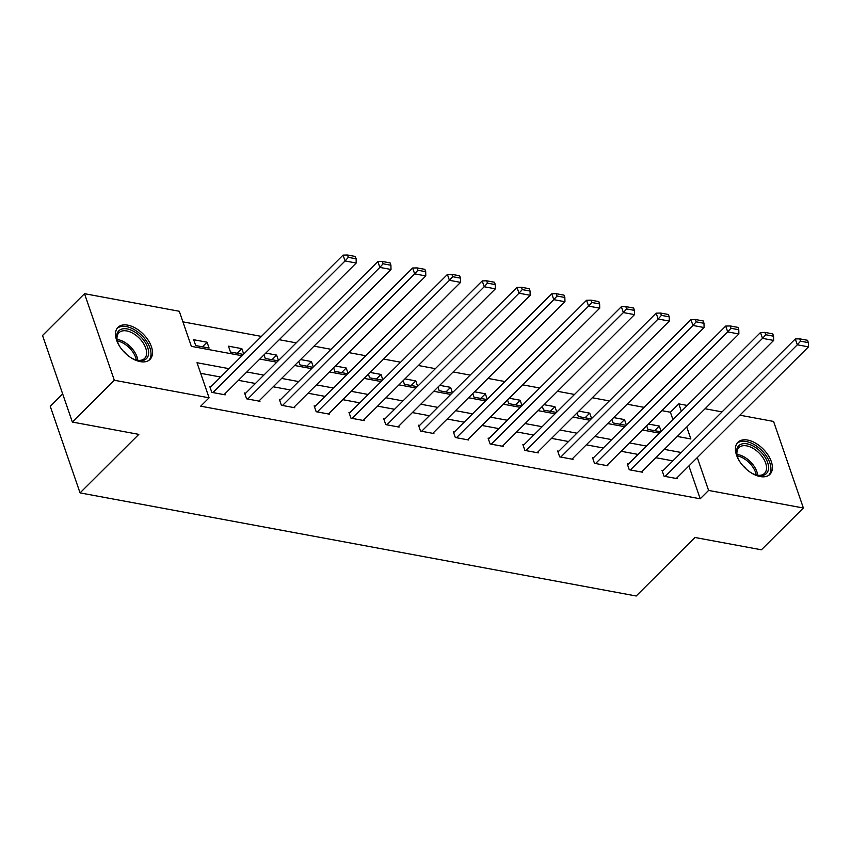 <?xml version="1.0" encoding="UTF-8"?>
<svg xmlns="http://www.w3.org/2000/svg" width="851" height="851" viewBox="0 0 851 851"><rect width="100%" height="100%" fill="white"/><g stroke="black" fill="none" stroke-linecap="round" stroke-linejoin="round"><path stroke-width="1.28" d="M760.188 476.56A22.658 13.116 -134.9 0 1 739.71 461.519A22.658 13.116 -134.9 0 1 737.913 442.265A22.658 13.116 -134.9 0 1 747.625 440.063A22.658 13.116 -134.9 0 1 768.102 455.104A22.658 13.116 -134.9 0 1 769.9 474.369A22.658 13.116 -134.9 0 1 760.188 476.56M140.266 361.632A22.658 13.116 -134.9 0 1 119.789 346.591A22.658 13.116 -134.9 0 1 117.991 327.327A22.658 13.116 -134.9 0 1 127.703 325.135A22.658 13.116 -134.9 0 1 148.18 340.177A22.658 13.116 -134.9 0 1 149.978 359.43A22.658 13.116 -134.9 0 1 140.266 361.632M62.676 393.939L50.252 406.321L80.058 492.889L636.197 595.998L694.948 537.481L761.4 549.799L803.376 508.004L708.596 490.431L697.288 457.583M80.058 492.889L138.809 434.372L72.356 422.053L42.55 335.485L84.515 293.691L179.284 311.264L191.369 346.357L242.014 355.739M672.971 419.681L670.397 412.235L661.887 410.65M644.09 407.352L627.102 404.204M609.295 400.906L592.307 397.757M574.51 394.449L557.522 391.3M539.725 388.003L522.737 384.854M504.941 381.556L487.953 378.408M470.156 375.1L453.168 371.951M435.361 368.653L418.373 365.505M400.576 362.207L383.588 359.058M365.792 355.75L348.804 352.601M331.007 349.304L314.019 346.155M296.222 342.857L279.234 339.709M261.427 336.411L182.933 321.848M670.397 412.235L678.79 403.874L687.268 405.438M705.064 408.746L722.052 411.895M739.849 415.192L773.57 421.436L803.376 508.004M678.832 436.733L678.353 435.34M195.698 345.57L209.08 348.059L207.059 342.208L193.688 339.73L195.698 345.57M243.705 354.059L241.854 348.655L228.472 346.176L230.483 352.027L243.354 354.41M264.023 354.846L265.267 358.473L278.139 360.856M278.5 360.505L276.639 355.101L265.789 353.091M298.807 361.303L300.063 364.919L312.923 367.313M313.285 366.951L311.423 361.558L300.573 359.548M333.603 367.749L334.847 371.376L347.719 373.759M348.07 373.408L346.208 368.004L335.358 365.994M368.387 374.195L369.632 377.823L382.503 380.206M382.854 379.854L380.993 374.451L370.153 372.44M403.172 380.652L404.416 384.269L417.288 386.652M417.639 386.301L415.788 380.908L404.938 378.886M437.957 387.099L439.201 390.715L452.072 393.109M452.434 392.758L450.573 387.354L439.722 385.343M472.741 393.545L473.996 397.172L486.868 399.555M487.219 399.204L485.357 393.8L474.507 391.79M507.536 400.002L508.781 403.619L521.652 406.001M522.003 405.65L520.142 400.247L509.292 398.236M542.321 406.448L543.566 410.065L556.437 412.458M556.788 412.097L554.937 406.704L544.087 404.693M577.106 412.895L578.35 416.522L591.222 418.905M591.583 418.554L589.722 413.15L578.871 411.139M611.89 419.341L613.135 422.968L626.006 425.351M626.368 425L624.506 419.596L613.656 417.586M646.675 425.798L647.93 429.415L660.802 431.808M661.153 431.446L659.291 426.053L648.441 424.043M229.036 368.664L197.017 362.728L209.091 397.821L200.698 406.182L700.203 498.792L688.895 465.944M672.875 460.87L655.887 457.721M638.09 454.423L621.102 451.275M603.295 447.977L586.307 444.828M568.511 441.52L551.522 438.371M533.726 435.074L516.738 431.925M498.941 428.627L481.953 425.479M464.157 422.17L447.158 419.022M429.361 415.724L412.373 412.575M394.577 409.278L377.589 406.129M359.792 402.831L342.804 399.672M325.008 396.375L308.019 393.226M290.212 389.928L273.224 386.78M255.428 383.482L238.44 380.333M220.643 377.025L200.655 373.323M210.91 386.726L209.793 386.514L211.814 392.364L225.185 394.843L224.855 393.864M245.694 393.173L244.577 392.96L246.599 398.811L259.981 401.3L259.64 400.31M280.479 399.619L279.373 399.417L281.383 405.267L294.765 407.746L294.425 406.767M315.274 406.076L314.157 405.863L316.168 411.714L329.55 414.192L329.209 413.214M350.059 412.522L348.942 412.31L350.952 418.16L364.334 420.639L363.994 419.66M384.843 418.969L383.727 418.766L385.748 424.617L399.119 427.096L398.789 426.117M419.628 425.415L418.511 425.213L420.532 431.063L433.914 433.542L433.574 432.563M454.423 431.872L453.306 431.659L455.317 437.51L468.699 439.988L468.358 439.01M489.208 438.318L488.091 438.116L490.102 443.956L503.484 446.445L503.143 445.456M523.993 444.765L522.876 444.562L524.886 450.413L538.268 452.892L537.928 451.913M558.777 451.221L557.66 451.009L559.681 456.859L573.053 459.338L572.723 458.359M593.562 457.668L592.456 457.466L594.466 463.306L607.848 465.795L607.508 464.806M628.357 464.114L627.24 463.912L629.251 469.763L642.633 472.241L642.292 471.263M663.142 470.571L662.025 470.358L664.035 476.209L677.417 478.688L677.077 477.709M72.356 422.053L114.321 380.259L84.515 293.691M700.203 498.792L708.596 490.431M209.091 397.821L114.321 380.259M681.268 452.509L664.28 449.36M646.483 446.062L629.495 442.914M611.688 439.616L594.7 436.467M576.904 433.17L559.915 430.01M542.119 426.713L525.131 423.564M507.334 420.266L490.346 417.118M472.55 413.82L455.562 410.671M437.754 407.363L420.766 404.214M402.97 400.917L385.982 397.768M368.185 394.47L351.197 391.322M333.401 388.013L316.412 384.865M298.616 381.567L281.617 378.418M263.821 375.121L246.833 371.972M677.258 436.435L690.874 438.967L686.746 426.979M681.364 411.32L678.79 403.874M259.81 359.048L276.798 362.196M294.595 365.494L311.594 368.643M329.39 371.94L346.378 375.089M364.175 378.397L381.163 381.546M398.959 384.843L415.948 387.992M433.744 391.29L450.732 394.438M468.539 397.736L485.527 400.895M503.324 404.193L520.312 407.342M538.109 410.639L555.097 413.788M572.893 417.086L589.881 420.234M607.678 423.543L624.666 426.691M642.473 429.989L659.461 433.138M202.432 346.825L207.059 342.208M237.216 353.271L241.854 348.655M272.001 359.718L276.639 355.101M306.785 366.175L311.423 361.558M341.581 372.621L346.208 368.004M376.365 379.067L380.993 374.451M411.15 385.514L415.788 380.908M445.935 391.971L450.573 387.354M480.719 398.417L485.357 393.8M515.515 404.863L520.142 400.247M550.299 411.32L554.937 406.704M585.084 417.767L589.722 413.15M619.868 424.213L624.506 419.596M654.653 430.67L659.291 426.053M212.92 392.566L345.07 260.959L343.059 255.109L210.133 387.492M224.068 394.641L356.218 263.023L345.07 260.959L348.325 257.342L356.122 258.789L355.324 256.449L347.516 255.002L348.325 257.342M343.059 255.109L347.516 255.002M356.122 258.789L356.218 263.023M119.831 346.655A19.605 11.35 -134.9 0 1 117.183 340.613A19.605 11.35 -134.9 0 1 124.055 328.699A19.605 11.35 -134.9 0 1 142.957 339.241A19.605 11.35 -134.9 0 1 148.255 355.58A19.605 11.35 -134.9 0 1 136.681 360.186A19.605 11.35 -134.9 0 1 130.66 357.526M136.107 360.026A18.158 10.51 45.1 0 0 144.617 358.42A18.158 10.51 45.1 0 0 141.351 340.485A18.158 10.51 45.1 0 0 118.991 332.688A18.158 10.51 45.1 0 0 117.353 341.198M126.501 354.335A12.925 7.478 45.1 0 0 126.352 354.144A12.925 7.478 45.1 0 0 122.991 350.814M148.787 360.409A22.52 13.031 45.1 0 0 144.489 338.432A22.52 13.031 45.1 0 0 117.023 328.507M739.742 461.582A19.605 11.35 -134.9 0 1 737.104 455.54A19.605 11.35 -134.9 0 1 747.125 443.86A19.605 11.35 -134.9 0 1 767.613 462.444A19.605 11.35 -134.9 0 1 757.996 475.443A19.605 11.35 -134.9 0 1 756.603 475.124A19.605 11.35 -134.9 0 1 750.582 472.454M756.018 474.954A18.158 10.51 45.1 0 0 756.752 475.113A18.158 10.51 45.1 0 0 764.538 473.358A18.158 10.51 45.1 0 0 763.102 457.923A18.158 10.51 45.1 0 0 746.689 445.871A18.158 10.51 45.1 0 0 738.913 447.626A18.158 10.51 45.1 0 0 737.274 456.125M768.708 475.337A22.52 13.031 45.1 0 0 766.496 456.21A22.52 13.031 45.1 0 0 746.316 441.52A22.52 13.031 45.1 0 0 736.945 443.445M746.423 469.273A12.925 7.478 45.1 0 0 742.912 465.752M247.715 399.023L379.854 267.405L377.844 261.565L244.918 393.949M258.864 401.087L391.003 269.48L379.854 267.405L383.11 263.789L390.917 265.235L390.109 262.895L382.301 261.448L383.11 263.789M377.844 261.565L382.301 261.448M390.917 265.235L391.003 269.48M282.5 405.47L414.65 273.862L412.629 268.012L279.702 400.395M293.648 407.533L425.798 275.926L414.65 273.862L417.894 270.246L425.702 271.692L424.894 269.352L417.086 267.905L417.894 270.246M412.629 268.012L417.086 267.905M425.702 271.692L425.798 275.926M317.285 411.916L449.434 280.309L447.413 274.458L314.498 406.842M328.433 413.99L460.582 282.372L449.434 280.309L452.679 276.692L460.487 278.139L459.678 275.798L451.881 274.352L452.679 276.692M447.413 274.458L451.881 274.352M460.487 278.139L460.582 282.372M352.069 418.373L484.219 286.755L482.209 280.915L349.282 413.299M363.217 420.437L495.367 288.829L484.219 286.755L487.474 283.138L495.271 284.585L494.474 282.245L486.666 280.798L487.474 283.138M482.209 280.915L486.666 280.798M495.271 284.585L495.367 288.829M386.854 424.819L519.004 293.212L516.993 287.361L384.067 419.745M398.013 426.883L530.152 295.276L519.004 293.212L522.259 289.595L530.056 291.042L529.258 288.702L521.45 287.255L522.259 289.595M516.993 287.361L521.45 287.255M530.056 291.042L530.152 295.276M421.649 431.266L553.788 299.658L551.778 293.808L418.852 426.191M432.797 433.34L564.947 301.722L553.788 299.658L557.043 296.042L564.851 297.488L564.043 295.148L556.235 293.701L557.043 296.042M551.778 293.808L556.235 293.701M564.851 297.488L564.947 301.722M456.434 437.722L588.584 306.105L586.562 300.254L453.636 432.648M467.582 439.786L599.732 308.179L588.584 306.105L591.828 302.488L599.636 303.935L598.827 301.594L591.019 300.148L591.828 302.488M586.562 300.254L591.019 300.148M599.636 303.935L599.732 308.179M491.218 444.169L623.368 312.562L621.347 306.711L488.431 439.095M502.367 446.232L634.516 314.625L623.368 312.562L626.613 308.934L634.42 310.381L633.612 308.051L625.815 306.605L626.613 308.934M621.347 306.711L625.815 306.605M634.42 310.381L634.516 314.625M526.003 450.615L658.153 319.008L656.142 313.157L523.216 445.541M537.151 452.689L669.301 321.072L658.153 319.008L661.408 315.391L669.205 316.838L668.407 314.498L660.599 313.051L661.408 315.391M656.142 313.157L660.599 313.051M669.205 316.838L669.301 321.072M560.788 457.061L692.937 325.454L690.927 319.604L558.001 451.987M571.946 459.136L704.085 327.529L692.937 325.454L696.192 321.838L703.99 323.284L703.192 320.944L695.384 319.497L696.192 321.838M690.927 319.604L695.384 319.497M703.99 323.284L704.085 327.529M595.583 463.518L727.722 331.901L725.712 326.061L592.785 458.444M606.731 465.582L738.881 333.975L727.722 331.901L730.977 328.284L738.785 329.731L737.977 327.39L730.169 325.944L730.977 328.284M725.712 326.061L730.169 325.944M738.785 329.731L738.881 333.975M630.368 469.965L762.517 338.358L760.496 332.507L627.57 464.891M641.516 472.028L773.665 340.421L762.517 338.358L765.762 334.741L773.57 336.188L772.761 333.847L764.953 332.401L765.762 334.741M760.496 332.507L764.953 332.401M773.57 336.188L773.665 340.421M665.152 476.411L797.302 344.804L795.291 338.953L662.365 471.337M676.3 478.485L808.45 346.868L797.302 344.804L800.546 341.187L808.354 342.634L807.546 340.294L799.749 338.847L800.546 341.187M795.291 338.953L799.749 338.847M808.354 342.634L808.45 346.868M117.055 339.496A18.158 10.51 -134.9 0 1 132.607 349.187A18.158 10.51 -134.9 0 1 137.798 360.324M136.362 360.079A17.563 10.159 45.1 0 0 131.469 350.186A17.563 10.159 45.1 0 0 117.3 340.943M736.977 454.434A18.158 10.51 -134.9 0 1 737.945 454.572A18.158 10.51 -134.9 0 1 757.72 475.252M756.273 475.018A17.563 10.159 45.1 0 0 737.274 455.881A17.563 10.159 45.1 0 0 737.211 455.87"/></g></svg>
